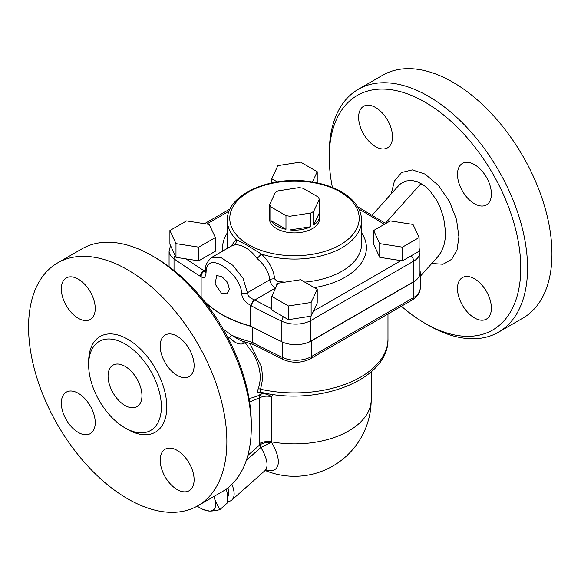 <?xml version="1.0" encoding="UTF-8"?>
<svg xmlns="http://www.w3.org/2000/svg" width="581" height="581" viewBox="0 0 581 581"><rect width="100%" height="100%" fill="white"/><g stroke="black" fill="none" stroke-linecap="round" stroke-linejoin="round"><path stroke-width="0.87" d="M262.111 392.487L260.375 394.397L257.928 395.806L252.285 397.818L249.002 398.297M226.953 335.898L232.327 340.11C236.017 343.48 239.757 344.678 243.555 343.698L245.189 342.652L253.047 353.466C260.346 365.95 262.06 377.795 258.182 389.001C257.1 391.964 257.688 393.177 259.947 392.64L260.956 392.226M251.282 427.493L251.282 423.578A135.424 78.188 -120 0 0 155.519 257.717L152.128 255.763A140.217 80.955 60 0 1 251.282 427.493A140.217 80.955 60 0 1 222.24 491.686L197.83 505.775A140.217 80.955 60 0 1 127.726 498.832A140.217 80.955 60 0 1 36.116 375.268A140.217 80.955 60 0 1 57.613 262.91A140.217 80.955 60 0 1 197.83 343.865A140.217 80.955 60 0 1 197.83 505.775M397.818 186.523L400.585 183.807L405.705 181.047L411.573 180.357L417.884 181.86L425.51 186.523L429.708 190.532L436.956 200.685L439.832 206.473L443.659 217.89L445.467 231.02L445.053 239.597L444.022 244.855L441.378 251.733L437.689 256.896M332.412 187.467A135.424 78.188 60 0 1 329.245 157.422A135.424 78.188 60 0 1 425.002 102.133A135.424 78.188 60 0 1 520.765 267.994A135.424 78.188 60 0 1 425.002 323.283A135.424 78.188 60 0 1 418.48 319.26A135.424 78.188 60 0 1 401.398 306.238M491.388 308.119A23.966 13.835 60 0 1 486.428 319.092A23.966 13.835 60 0 1 462.454 305.25A23.966 13.835 60 0 1 462.454 277.573A23.966 13.835 60 0 1 480.923 284A23.966 13.835 60 0 1 491.388 308.119M358.622 117.297A23.966 13.835 60 0 1 363.583 106.323A23.966 13.835 60 0 1 387.549 120.158A23.966 13.835 60 0 1 387.549 147.835A23.966 13.835 60 0 1 369.08 141.415A23.966 13.835 60 0 1 358.622 117.297M474.437 164.59A23.966 13.835 60 0 1 490.095 185.717A23.966 13.835 60 0 1 486.428 204.926A23.966 13.835 60 0 1 462.454 191.084A23.966 13.835 60 0 1 462.454 163.406A23.966 13.835 60 0 1 474.437 164.59M425.002 323.283L428.393 325.237A140.217 80.955 -120 0 0 498.505 332.187A140.217 80.955 -120 0 0 498.505 170.269A140.217 80.955 -120 0 0 358.281 89.314A140.217 80.955 -120 0 0 329.245 153.507L329.245 157.422M498.505 332.187L522.907 318.09A140.217 80.955 -120 0 0 522.907 156.18A140.217 80.955 -120 0 0 382.69 75.225L358.281 89.314M57.613 262.91L82.023 248.813A140.217 80.955 60 0 1 152.128 255.763M125.009 427.885A51.411 29.682 -120 0 0 150.719 430.434A51.411 29.682 -120 0 0 150.719 371.063A51.411 29.682 -120 0 0 99.307 341.381A51.411 29.682 -120 0 0 91.42 382.581A51.411 29.682 -120 0 0 125.009 427.885M177.161 336.225A23.966 13.835 -120 0 0 165.178 335.041A23.966 13.835 -120 0 0 165.171 362.718A23.966 13.835 -120 0 0 189.145 376.553A23.966 13.835 -120 0 0 192.819 357.351A23.966 13.835 -120 0 0 177.161 336.225M61.339 288.931A23.966 13.835 -120 0 0 71.797 313.05A23.966 13.835 -120 0 0 90.273 319.47A23.966 13.835 -120 0 0 90.273 291.793A23.966 13.835 -120 0 0 66.299 277.958A23.966 13.835 -120 0 0 61.339 288.931M78.29 432.453A23.966 13.835 -120 0 0 90.273 433.644A23.966 13.835 -120 0 0 90.273 405.966A23.966 13.835 -120 0 0 66.299 392.124A23.966 13.835 -120 0 0 62.625 411.333A23.966 13.835 -120 0 0 78.29 432.453M194.105 479.753A23.966 13.835 -120 0 0 183.647 455.627A23.966 13.835 -120 0 0 165.178 449.207A23.966 13.835 -120 0 0 165.171 476.885A23.966 13.835 -120 0 0 189.145 490.727A23.966 13.835 -120 0 0 194.105 479.753M300.588 279.73L277.863 283.245L271.777 296.368L288.408 305.969L311.133 302.454L317.226 289.338L300.588 279.73M317.226 289.338L317.226 303.035L311.133 316.158L288.408 319.673L271.777 310.065L271.777 296.368M271.777 308.751A810.161 467.741 180 0 1 254.776 300.014A4.793 2.644 117.9 0 0 251.537 305.969A814.954 470.508 0 0 0 281.879 321.242A21.57 12.455 0 0 0 310.908 320.458L413.657 261.138A21.57 12.455 0 0 0 419.976 252.336L419.09 248.109M276.331 286.549A4.793 1.017 98.8 0 0 277.108 281.248L274.653 278.945A4.793 2.723 -2.5 0 0 269.845 279.766C270.47 283.651 272.474 286.339 275.866 287.835M288.408 319.673L288.408 305.969M311.133 316.158L311.133 302.454M419.09 237.556L419.09 251.253L402.459 260.854L400.977 260.629L379.734 257.339L373.641 244.223L373.641 230.526L379.734 243.642L402.459 247.157L419.09 237.556L413.004 224.433L390.279 220.918L373.641 230.526M215.355 237.556L215.355 251.253L198.717 260.854L175.992 257.339L175.992 243.642L198.717 247.157L215.355 237.556L209.262 224.433L186.537 220.918L169.906 230.526L175.992 243.642M402.459 260.854L402.459 247.157M379.734 257.339L379.734 243.642M125.009 405.48A23.966 13.835 60 0 1 109.351 384.353A23.966 13.835 60 0 1 113.026 365.151A23.966 13.835 60 0 1 136.993 378.986A23.966 13.835 60 0 1 136.993 406.664A23.966 13.835 60 0 1 125.009 405.48M214.222 496.312L214.97 499.907A28.759 11.743 -131.6 0 0 213.837 496.537M219.763 509.69C215.362 510.684 211.891 511.135 209.363 511.048A28.759 11.743 -131.6 0 0 214.97 499.907L219.763 509.69L227.716 502.638C227.796 497.372 227.367 493.073 226.43 489.739L226.249 489.086M202.464 509.29L209.363 511.048A28.759 11.743 -131.6 0 1 199.9 507.809L202.464 509.29M197.22 506.124A28.759 11.743 -131.6 0 0 199.9 507.809M310.748 226.735L310.748 213.038A25.165 14.532 0 0 0 313.718 211.324L313.718 225.021A25.165 14.532 0 0 0 319.666 215.638A25.165 14.532 0 0 0 319.267 213.067L319.267 199.37A25.165 14.532 0 0 0 318.177 197.024L303.021 188.273A25.165 14.532 0 0 0 298.961 187.641L278.248 190.844A25.165 14.532 0 0 0 275.278 192.565L269.729 204.519A25.165 14.532 0 0 0 270.819 206.865L285.975 215.616A25.165 14.532 0 0 0 290.035 216.241L290.035 229.945A25.165 14.532 0 0 0 310.748 226.735L290.035 229.945M290.035 216.241L310.748 213.038M313.718 211.324L319.267 199.37M319.267 213.067L313.718 225.021M270.819 206.865L270.819 220.562A25.165 14.532 0 0 0 285.975 229.313L285.975 215.616M285.975 229.313L270.819 220.562M269.729 213.067A25.165 14.532 0 0 0 269.33 215.638A25.165 14.532 0 0 0 269.729 218.216L269.729 204.519M319.666 215.638L319.666 218.383A25.165 14.532 180 0 1 304.132 231.804A25.165 14.532 180 0 1 276.701 228.653A25.165 14.532 180 0 1 269.33 218.383L269.33 215.638M211.745 257.405L232.124 245.647L233.889 245.153A4.793 4.372 84.9 0 0 236.126 239.459L230.998 246.293M233.889 245.153C240.636 243.461 250.404 249.075 257.085 258.545L261.385 254.042L247.796 245.669L236.126 239.459A67.113 38.745 0 0 1 227.382 220.337C226.292 194.359 271.182 174.975 311.307 181.831C323.951 183.792 334.758 187.583 343.727 193.219C355.325 200.699 361.288 209.741 361.614 220.337A67.113 38.745 0 0 1 261.385 254.042C269.235 261.501 273.658 269.802 274.653 278.945M257.085 258.545C264.602 264.9 268.85 271.973 269.845 279.766L247.433 292.708L243.025 278.219L232.785 265.299L220.962 257.536L211.666 257.456C206.807 261.9 204.708 266.483 205.376 271.204A4.793 2.883 1.3 0 0 205.376 271.218A4.793 2.883 1.3 0 0 206.052 272.743C206.378 263.897 210.307 260.818 217.839 263.52C227.549 267.064 241.456 281.436 241.58 293.26C242.124 298.431 245.16 302.44 250.68 305.279L251.537 305.969M205.325 271.893L203.996 270.652A4.793 2.89 122.3 0 0 200.46 276.433L201.135 276.658C203.946 278.691 205.58 277.384 206.052 272.743M275.685 287.936L254.776 300.014L253.912 299.505C249.968 298.235 247.804 295.969 247.433 292.708A4.793 2.694 178 0 1 241.58 293.26M175.992 257.339L169.906 244.223L169.906 230.526M198.717 260.854L198.717 247.157M317.226 182.906L317.226 171.707L300.588 162.106L277.863 165.621L271.777 178.737L277.246 181.897M312.44 182.013L317.226 171.707M271.777 182.906L271.777 178.737M204.679 271.044C202.362 272.22 201.179 274.094 201.128 276.65M253.912 299.505L250.694 305.294M201.905 298.336A103.069 59.509 0 0 0 250.68 326.064A814.954 470.508 0 0 0 281.879 341.788A21.57 12.455 0 0 0 310.908 341.011L413.657 281.691A21.57 12.455 0 0 0 419.976 272.881L419.976 252.336M250.68 326.064L250.68 305.468M227.694 282.918A9.528 5.498 60 0 1 226.699 281.277M221.622 276.374L227.033 281.792L229.386 288.975L227.156 293.797L221.622 293.47L215.079 283.956L216.684 275.692L221.622 276.374M225.813 280.086A10.022 5.788 -120 0 0 228.326 284.247M201.135 297.407L201.135 276.825M265.662 470.203A39.385 16.079 -131.6 0 0 271.559 442.366C267.333 442.025 263.483 442.824 260.012 444.763A7.19 3.246 -124.2 0 0 260.869 447.486L271.559 442.366A67.977 39.247 -60 0 1 271.559 441.865A76.699 44.279 0 0 0 371.201 399.605L371.201 371.84M260.934 394.165L260.375 394.397A9.586 5.541 -119.9 0 0 259.366 397.912L259.496 443.572A11.983 6.921 180 0 1 271.559 441.865L271.559 396.678C267.688 394.107 264.144 393.272 260.934 394.165A9.586 6.268 -112.4 0 0 259.496 397.854C263.048 396.104 267.071 395.712 271.559 396.678L273.157 394.47M229.328 337.764A2.397 0.617 130.1 0 0 231.485 335.143L223.119 328.999M243.555 343.705A2.397 1.46 57.2 0 1 243.018 341.461M412.234 299.985L310.377 358.789A4.793 2.767 60 0 0 311.372 356.596L311.372 340.938L413.229 282.134L413.229 297.792A4.793 2.767 60 0 1 412.234 299.985C417.681 296.484 420.339 292.512 420.208 288.053A23.843 13.77 180 0 1 413.229 297.792L311.372 356.596A21.57 12.455 180 0 1 282.359 357.38A4.793 2.498 115.6 0 0 283.346 359.574L253.563 344.591L240.672 340.633L231.485 335.143A103.069 59.509 180 0 0 252.532 342.405L252.532 327.038M245.567 342.296L245.189 342.652A2.397 1.46 57.3 0 1 244.87 342.078M343.879 339.449L373.903 322.114M203.72 300.573A103.069 59.509 0 0 0 251.428 326.457M258.182 389.001A2.397 1.532 -158.8 0 1 260.593 389.234L262.728 378.398L261.515 366.749L250.026 343.64M260.637 392.146L260.593 389.234A93.483 53.968 180 0 0 387.977 338.941C389.147 380.366 317.4 406.482 260.622 392.153M260.012 444.763L259.511 445.09A7.19 2.934 -131.6 0 0 260.666 447.646L260.869 447.486A33.56 13.697 48.4 0 1 264.783 470.806L231.884 499.98A33.56 13.697 48.4 0 1 227.73 501.556M231.892 484.307A33.56 13.697 48.4 0 1 231.884 499.98M253.352 344.504L252.532 342.405A814.954 470.508 180 0 0 282.359 357.38L282.359 342.013M311.372 340.938A21.57 12.455 180 0 1 301.495 344.192M413.229 282.134A23.843 13.77 0 0 0 420.208 272.395A23.843 13.77 0 0 0 419.976 270.455M227.599 497.183A28.759 11.743 -131.6 0 0 227.934 487.808M421.087 183.436L385.377 223.286M431.77 263.491L442.962 264.261L451.655 259.329L457.073 249.765L458.903 236.808L456.528 219.582L449.541 201.636L438.539 185.484L424.994 174.075L412.27 169.899L401.609 172.513L394.419 181.003L391.245 193.858M126.338 428.625A55.246 31.897 -120 0 0 127.726 429.453A55.246 31.897 -120 0 0 166.791 406.366A55.246 31.897 -120 0 0 126.803 338.708A55.246 31.897 -120 0 0 88.682 363.394M283.412 316.783A4.793 2.498 115.6 0 0 281.879 321.242L281.879 341.788M227.803 248.138A67.113 38.745 180 0 1 227.382 243.824L227.382 220.337M361.614 220.337L361.614 243.824A67.113 38.745 180 0 1 304.72 282.119M284.843 282.17A67.113 38.745 180 0 1 277.108 281.248M314.299 287.646A71.906 41.512 0 0 0 361.614 232.836M227.382 232.836A71.906 41.512 0 0 0 222.814 251.021M309.455 316.413A4.793 2.767 60 0 1 310.908 320.458L310.908 341.011M400.977 260.629L313.45 311.162M358.913 209.095A810.161 467.741 180 0 1 384.317 224.36M206.734 224.041L229.204 211.063M205.434 269.816L203.996 270.652A810.161 467.741 180 0 1 186.007 258.894M248.733 244.804A64.716 37.366 180 0 1 277.747 182.289A64.716 37.366 180 0 1 357.01 228.05A64.716 37.366 180 0 1 248.733 244.804M175.15 255.524A4.793 3.014 124.9 0 0 174.024 258.872A814.954 470.508 0 0 0 200.46 276.433M170.531 245.567L169.078 250.941A21.57 12.455 0 0 0 174.024 258.872L174.024 270.485M411.094 255.865A4.793 2.767 60 0 1 413.657 261.138L413.657 281.691M205.376 271.109A4.793 2.883 1.3 0 0 205.376 271.204L205.144 272.707L205.95 271.952M259.496 443.572A78.595 45.376 120 0 0 259.511 445.09L247.826 455.453M246.329 460.355L260.666 447.646M249.598 401.987L259.366 397.912M398.283 185.978L372.145 215.195M438.161 256.374L420.208 276.374M230.192 208.877L204.519 223.7M385.762 223.525L357.635 206.756M169.078 266.664L169.078 250.941M265.19 470.487A76.699 76.699 0 0 0 371.201 399.605M264.783 470.806L266.381 469.942M283.346 359.574C292.628 363.401 301.633 363.14 310.377 358.789M420.208 272.395L420.208 288.053M387.977 338.941L387.977 313.987"/></g></svg>
